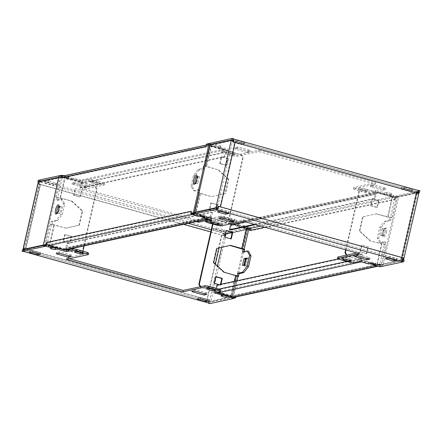 <?xml version="1.0" encoding="UTF-8"?>
<svg xmlns="http://www.w3.org/2000/svg" width="442" height="442" viewBox="0 0 442 442"><rect width="100%" height="100%" fill="white"/><g stroke="black" fill="none" stroke-linecap="round" stroke-linejoin="round"><path stroke-width="0.33" stroke-dasharray="2.21 1.66" d="M59.024 206.187A3.685 1.122 105.6 0 1 59.432 206.48A3.685 1.122 105.6 0 1 59.372 209.48A3.685 1.122 105.6 0 1 57.554 213.204A3.685 1.122 105.6 0 1 57.051 213.243M197.099 176.347A3.685 1.122 105.6 0 1 197.508 176.64A3.685 1.122 105.6 0 1 197.447 179.645A3.685 1.122 105.6 0 1 195.629 183.369A3.685 1.122 105.6 0 1 195.126 183.408M46.598 244.034L47.184 244.199L47.509 242.78L48.537 244.575L64.72 248.934L65.764 247.868L66.814 243.255L211.486 211.989L210.436 216.608A1.475 1.387 -102.2 0 1 208.762 217.652L193.209 213.315L192.182 211.514L191.856 212.939L191.27 212.773L191.165 211.232M192.066 213.906L190.9 212.668M206.176 145.175L206.596 145.291A2.58 2.425 -102.2 0 1 208.784 144.766L224.332 149.109C225.735 149.656 226.337 150.705 226.133 152.252L225.088 156.871L80.416 188.132L79.4 187.85L80.45 183.231A1.475 1.387 77.8 0 0 79.416 181.435L63.869 177.098A1.475 1.387 77.8 0 0 62.195 178.143L62.515 176.717L61.924 176.557M205.85 146.595A2.58 2.425 -102.2 0 1 206.596 145.291L207.188 145.457L206.867 146.877A1.475 1.387 -102.2 0 1 208.541 145.832L224.094 150.175A1.475 1.387 -102.2 0 1 225.122 151.971L224.072 156.59L79.4 187.85M47.001 244.763L47.123 244.211L46.609 244.067M62.698 175.667L60.068 176.236L59.057 175.949M60.068 176.236L44.255 245.846M62.515 176.717L61.438 176.452M62.455 176.734L62.593 176.126M224.072 156.59L225.088 156.871M80.416 188.132L81.461 183.518A2.58 2.425 77.8 0 0 79.659 180.369L64.112 176.032A2.58 2.425 77.8 0 0 63.002 175.999M210.116 143.81L207.491 144.379L207.248 145.446L206.237 145.158M207.491 144.379L206.475 144.098M191.856 212.939L190.905 212.641M191.916 212.922L191.679 213.989M66.814 243.255L67.825 243.536L212.497 212.276L211.486 211.989M64.957 250.012L66.775 248.155L67.825 243.536M212.497 212.276L211.447 216.889A2.58 2.425 -102.2 0 1 208.519 218.718L202.828 217.132M199.066 216.083L192.778 214.315M244.365 264.935A3.685 1.122 -74.4 0 0 244.492 265.355A3.685 1.122 -74.4 0 0 247.001 261.824A3.685 1.122 -74.4 0 0 246.371 258.631A3.685 1.122 -74.4 0 0 246.161 258.797M244.862 261.239A3.685 1.122 -74.4 0 0 244.365 263.443M244.934 264.322A4.79 1.459 -74.4 0 0 245.122 266.62A4.79 1.459 -74.4 0 0 248.376 262.029A4.79 1.459 -74.4 0 0 247.564 257.874A4.79 1.459 -74.4 0 0 245.675 261.067M385.07 231.989A3.685 1.122 -74.4 0 0 384.446 228.796A3.685 1.122 -74.4 0 0 382.772 231.951A3.685 1.122 -74.4 0 0 382.568 235.52A3.685 1.122 -74.4 0 0 385.07 231.989M386.452 232.194A4.79 1.459 -74.4 0 0 385.634 228.039A4.79 1.459 -74.4 0 0 383.463 232.144A4.79 1.459 -74.4 0 0 383.197 236.785A4.79 1.459 -74.4 0 0 386.452 232.194M255.399 224.63L375.186 198.745L376.236 194.132A1.475 1.387 -102.2 0 1 377.91 193.088L393.463 197.425L394.491 199.22L394.817 197.801L395.402 197.966L395.507 199.502L396.131 197.005L398.761 196.436L382.943 266.045L380.319 266.614L380.556 265.548L380.076 265.443A2.58 2.425 -102.2 0 1 377.888 265.968L373.551 264.758M254.388 224.348L374.175 198.464L375.225 193.845A2.58 2.425 -102.2 0 1 378.153 192.021L393.706 196.358L395.828 198.082M380.496 265.565L380.822 264.145A2.58 2.425 -102.2 0 1 380.076 265.443L379.485 265.283L379.805 263.857A1.475 1.387 -102.2 0 1 378.131 264.902L362.578 260.565A1.475 1.387 -102.2 0 1 361.55 258.769L362.6 254.15L217.928 285.41L216.878 290.029A1.475 1.387 77.8 0 0 217.906 291.825L233.459 296.168A1.475 1.387 77.8 0 0 235.133 295.123L234.812 296.543L235.404 296.709A2.58 2.425 77.8 0 0 236.15 295.405L235.735 296.963M234.326 297.267A2.58 2.425 77.8 0 0 235.404 296.709L235.824 296.825M233.271 297.886L231.879 298.19L247.697 228.58L250.321 228.011L250.084 229.078L251.155 229.348L249.034 227.619L233.481 223.282L231.448 223.68L238.967 225.785L239.288 224.365L237.404 224.768A2.58 0.387 -167.2 0 0 237.26 224.862A2.58 0.387 -167.2 0 0 239.293 225.718A2.58 0.387 -167.2 0 0 242.139 226.089L244.023 225.685L247.741 226.724L249.249 227.569L225.862 232.619L224.508 232.243L225.144 232.105L224.381 232.818L224.508 232.243M250.321 228.011L251.338 228.293L251.095 229.359M247.697 228.58L248.713 228.862L251.338 228.293M231.879 298.19L232.895 298.472L248.713 228.862M234.812 296.543L235.763 296.842M234.752 296.554L234.603 297.206M216.912 285.129L217.928 285.41M362.6 254.15L361.584 253.868L338.351 258.89M369.788 263.708L362.341 261.631C360.937 261.078 360.335 260.034 360.539 258.482L361.584 253.868M216.188 288.339L215.867 289.748A2.58 2.425 77.8 0 0 216.591 292.261M394.817 197.801L395.12 196.723L397.745 196.154L381.932 265.764L379.302 266.333L379.545 265.266L380.556 265.548M379.302 266.333L380.319 266.614M381.932 265.764L382.943 266.045M397.745 196.154L398.761 196.436M395.12 196.723L396.131 197.005M394.877 197.789L395.888 198.071M243.487 227.205L232.602 224.326L231.564 225.392L230.514 230.011M374.175 198.464L375.186 198.745M251.155 229.348L250.835 230.768L250.73 229.227L250.084 229.078M195.32 179.043L195.828 176.789L196.336 176.927M197.104 177.143L199.502 176.662L198.154 176.286L196.618 183.032L195.171 183.347M199.502 176.662L197.972 183.408L195.651 183.911L194.298 183.535L194.811 181.281M195.651 183.911L196.325 180.933M197.066 177.678L197.182 177.165M195.077 183.369L194.298 183.535M197.972 183.408L196.618 183.032M195.828 176.789L196.607 176.618M197.104 176.513L198.154 176.286M197.436 192.474L197.983 192.629A3.387 0.508 -167.2 0 0 200.055 193.452L211.552 196.657L225.077 193.635L228.31 179.424L217.685 169.667L206.187 166.457A3.387 0.508 12.8 0 1 204.11 165.639A3.387 0.508 12.8 0 1 204.011 165.463A3.387 0.508 12.8 0 1 204.204 165.347L203.569 165.485L202.922 168.33L198.254 169.341L193.436 175.413L190.999 186.137L193.414 190.651L198.082 189.64L197.436 192.474L198.071 192.342A3.387 0.508 -167.2 0 0 197.878 192.458A3.387 0.508 -167.2 0 0 197.983 192.629L199.425 192.718A1.917 0.287 -167.2 0 0 199.314 192.784A1.917 0.287 -167.2 0 0 200.546 193.347L211.552 196.657M209.701 209.685L216.127 211.475L217.657 204.729L211.237 202.939L209.701 209.685L209.215 209.79L216.127 211.475M211.237 202.939L210.746 203.044L209.215 209.79M217.657 204.729L210.746 203.044M215.641 211.58L217.171 204.834M226.127 165.413L226.619 165.308L228.149 158.556L221.724 156.766L220.193 163.512L219.707 163.617L226.127 165.413L227.663 158.661L221.238 156.871L219.707 163.617M220.193 163.512L226.619 165.308M221.724 156.766L221.238 156.871M228.149 158.556L227.663 158.661M212.038 196.552L225.569 193.53L228.796 179.319L228.31 179.424M225.569 193.53L225.077 193.635M233.326 142.191L234.641 142.484L233.326 142.191L233.663 140.7L233.138 140.374M232.249 153.462A4.42 0.669 -167.2 0 0 226.47 152.799A4.42 0.669 -167.2 0 0 230.636 154.429A4.42 0.669 -167.2 0 0 235.094 154.761A4.42 0.669 -167.2 0 0 232.249 153.462M232.569 152.042A4.42 0.669 -167.2 0 0 226.796 151.379A4.42 0.669 -167.2 0 0 230.956 153.009A4.42 0.669 -167.2 0 0 235.415 153.335A4.42 0.669 -167.2 0 0 232.569 152.042M241.735 143.164L241.415 144.584L244.349 143.954L244.669 142.534L236.553 140.269L233.625 140.904L241.735 143.164L244.669 142.534M244.349 143.954L236.232 141.689L233.299 142.324L233.625 140.904M233.299 142.324L241.415 144.584M236.232 141.689L236.553 140.269M235.116 147.611L234.79 149.031L246.962 152.424L247.282 151.004L250.216 150.368L238.045 146.976L235.116 147.611L247.282 151.004M246.962 152.424L249.896 151.794L237.724 148.396L238.045 146.976M237.724 148.396L234.79 149.031M249.896 151.794L250.216 150.368M364.296 190.303A4.42 0.669 -167.2 0 0 358.517 189.64A4.42 0.669 -167.2 0 0 362.683 191.264A4.42 0.669 -167.2 0 0 367.142 191.596A4.42 0.669 -167.2 0 0 364.296 190.303M364.617 188.878A4.42 0.669 -167.2 0 0 358.843 188.215A4.42 0.669 -167.2 0 0 363.004 189.845A4.42 0.669 -167.2 0 0 367.462 190.176A4.42 0.669 -167.2 0 0 364.617 188.878M370.678 185.43L370.357 186.85L382.523 190.242L382.849 188.822L385.778 188.193L373.612 184.795L370.678 185.43L382.849 188.822M382.523 190.242L385.457 189.612L373.286 186.215L373.612 184.795M373.286 186.215L370.357 186.85M385.457 189.612L385.778 188.193M409.756 190.038L409.43 191.458L412.364 190.828L412.684 189.403L404.574 187.143L401.64 187.773L409.756 190.038L412.684 189.403M412.364 190.828L404.248 188.563L401.319 189.198L401.64 187.773M401.319 189.198L409.43 191.458M404.248 188.563L404.574 187.143M233.625 138.727L232.989 138.86L233.569 138.981M418.071 190.452L232.989 138.86L233.498 139.296M208.563 144.821L208.889 143.401L210.398 144.247L210.077 145.667L208.563 144.821L209.956 144.523M418.883 192.264L396.192 197.165L389.247 195.651L391.131 195.248A2.58 0.387 -167.2 0 0 391.281 195.16A2.58 0.387 -167.2 0 0 389.242 194.303A2.58 0.387 -167.2 0 0 386.396 193.928L384.518 194.331L375.319 191.767L368.893 193.154L365.672 192.679L354.854 189.662L353.346 188.817L375.33 184.065L258.835 151.567L236.846 156.319L233.625 155.844L222.807 152.827L221.298 151.982L227.724 150.589L218.53 148.026L220.409 147.617A2.58 0.387 -167.2 0 0 220.558 147.529A2.58 0.387 -167.2 0 0 218.519 146.672A2.58 0.387 -167.2 0 0 215.679 146.296L213.795 146.705L214.116 145.285L210.398 144.247M213.795 146.705L210.077 145.667M218.53 148.026L218.851 146.606L220.735 146.197A2.58 0.387 -167.2 0 0 220.878 146.109A2.58 0.387 -167.2 0 0 218.845 145.252A2.58 0.387 -167.2 0 0 216 144.877L214.116 145.285M227.724 150.589L228.044 149.169L218.851 146.606M221.298 151.982L221.619 150.556L228.044 149.169M222.807 152.827L223.133 151.402L221.619 150.556M233.625 155.844L233.951 154.424L223.133 151.402M236.846 156.319L237.172 154.899L233.951 154.424M258.835 151.567L259.156 150.147L237.172 154.899M375.33 184.065L375.656 182.645L259.156 150.147M353.346 188.817L353.666 187.397L375.656 182.645M354.854 189.662L355.175 188.242L353.666 187.397M365.672 192.679L365.993 191.259L355.175 188.242M368.893 193.154L369.219 191.734L365.993 191.259M375.319 191.767L375.645 190.347L369.219 191.734M384.518 194.331L384.838 192.911L375.645 190.347M389.247 195.651L389.573 194.231L391.452 193.828A2.58 0.387 -167.2 0 0 391.601 193.734A2.58 0.387 -167.2 0 0 389.562 192.878A2.58 0.387 -167.2 0 0 386.722 192.508L384.838 192.911M392.966 196.69L393.292 195.27L389.573 194.231M396.192 197.165L396.513 195.745L393.292 195.27M419.9 190.69L396.513 195.745M418.292 193.474L417.806 193.579L417.591 191.872L418.519 191.817M418.226 191.734L418.419 190.889M232.763 140.285L417.684 191.872L232.669 140.285L232.884 141.993L233.177 141.932M381.921 235.879L380.568 235.503L382.894 235L384.242 235.376L385.778 228.63L383.457 229.133L381.921 235.879L384.242 235.376M382.894 235L384.424 228.249L382.103 228.752L383.457 229.133M382.103 228.752L380.568 235.503M384.424 228.249L385.778 228.63M372.015 198.939L372.501 198.834L370.971 205.585L377.391 207.375L378.927 200.629L372.015 198.939L370.479 205.69L376.904 207.48L378.435 200.734M378.927 200.629L372.501 198.834M377.391 207.375L376.904 207.48M370.971 205.585L370.479 205.69M368.435 246.796L362.009 245.006L360.479 251.752L366.904 253.548L368.435 246.796L362.009 245.006M366.904 253.548L366.412 253.653L367.948 246.901M360.479 251.752L366.412 253.653M361.523 245.111L359.992 251.857M346.08 249.929L359.661 190.154L362.595 188.331L392.192 196.828L396.424 197.452L418.861 192.607L403.529 260.084L381.098 264.929L376.866 264.299L346.777 255.912L346.351 255.172M346.777 255.912L376.86 264.31L381.463 244.067L385.695 244.686L385.059 244.824L385.706 241.984L381.037 242.995L378.623 238.481L381.059 227.757L385.877 221.685L390.546 220.674L391.192 217.834L391.827 217.696L387.595 217.066L376.098 213.867L362.573 216.889L359.34 231.094L369.965 240.857L385.695 244.686L381.098 264.929L377.352 264.2L381.949 243.956L369.965 240.857M347.263 255.808L346.837 255.067M359.661 190.154L362.103 188.436M345.644 249.807L359.175 190.259M362.595 188.331L392.684 196.723L395.076 197.077L417.618 192.165L402.286 259.642L379.744 264.554L384.341 244.31L383.706 244.448L385.059 244.824M391.192 217.834L389.838 217.458L390.474 217.32L395.076 197.077L396.43 197.452L391.827 217.696L376.098 213.867M376.59 213.762L362.573 216.889M363.059 216.784L359.832 230.989L359.34 231.094M359.832 230.989L370.457 240.752M402.966 259.99L402.098 260.062L403.154 258.078L401.397 257.587L401.054 259.078L402.176 259.708L417.508 192.226L416.386 191.601L416.878 191.496M383.706 244.448L384.352 241.608L379.684 242.614L377.269 238.105L379.706 227.381L384.529 221.304L389.192 220.298L390.546 220.674M389.192 220.298L389.838 217.458M384.529 221.304L385.877 221.685M379.706 227.381L381.059 227.757M377.269 238.105L378.623 238.481M379.684 242.614L381.037 242.995M384.352 241.608L385.706 241.984M401.054 259.078L401.546 258.973M216.757 221.652A4.42 0.669 12.8 0 1 219.602 222.95A4.42 0.669 12.8 0 1 215.143 222.619A4.42 0.669 12.8 0 1 210.978 220.989A4.42 0.669 12.8 0 1 216.757 221.652M228.531 213.563L228.857 212.143L225.906 212.834M225.923 212.773L217.807 210.514L220.74 209.878L220.42 211.298M220.74 209.878L228.857 212.143M217.807 210.514L217.486 211.933M231.459 220.668L219.298 217.221L218.978 218.641M219.298 217.221L222.232 216.586L234.404 219.983L234.078 221.403M234.404 219.983L231.47 220.613M222.232 216.586L221.912 218.005M348.804 258.493A4.42 0.669 12.8 0 1 351.65 259.786A4.42 0.669 12.8 0 1 347.191 259.46A4.42 0.669 12.8 0 1 343.025 257.83A4.42 0.669 12.8 0 1 348.804 258.493M367.02 258.487L354.86 255.04L354.539 256.459M354.86 255.04L357.793 254.404L369.965 257.802L369.645 259.222M369.965 257.802L367.031 258.432M357.793 254.404L357.473 255.824M396.551 260.437L396.872 259.018L393.927 259.703M393.938 259.647L385.827 257.388L388.756 256.752L388.435 258.172M388.756 256.752L396.872 259.018M385.827 257.388L385.501 258.808M337.848 257.006L339.362 257.852L350.18 260.868L353.401 261.344L359.827 259.957L369.026 262.52L370.904 262.117A2.58 0.387 12.8 0 1 373.75 262.493A2.58 0.387 12.8 0 1 375.788 263.349A2.58 0.387 12.8 0 1 375.639 263.438L373.755 263.841L380.7 265.355L404.087 260.299M380.7 265.355L380.374 266.775M377.474 264.88L377.153 266.299M369.026 262.52L368.7 263.946M359.827 259.957L359.506 261.377M353.401 261.344L353.081 262.769M350.18 260.868L349.86 262.294M339.362 257.852L339.042 259.272M205.806 220.171L207.315 221.017L218.133 224.033L221.354 224.508L243.343 219.757L359.838 252.255L359.517 253.675M359.838 252.255L356.788 252.918M243.343 219.757L243.023 221.177M221.354 224.508L221.033 225.928M218.133 224.033L217.812 225.453M207.315 221.017L206.994 222.436M194.463 212.713L193.071 213.011L194.585 213.856L198.303 214.895L200.187 214.486A2.58 0.387 12.8 0 1 203.027 214.862A2.58 0.387 12.8 0 1 205.066 215.718A2.58 0.387 12.8 0 1 204.917 215.806L203.038 216.215L212.232 218.779L211.906 220.199M212.232 218.779L209.182 219.442M198.303 214.895L197.983 216.315M194.585 213.856L194.259 215.276M193.071 213.011L192.911 213.724M217.619 209.182L216.856 209.895M402.54 260.774L402.734 259.924M403.154 258.078L403.64 257.973M217.481 208.243L217.177 208.475L217.812 208.337M218.232 206.491L219.989 206.978L218.232 206.491L217.746 207.845M218.525 206.425L220.481 206.873M416.386 191.601L416.049 193.093L417.806 193.579M416.049 193.093L234.641 142.484L219.989 206.978L401.397 257.587L416.049 193.093L416.535 192.988M401.397 257.587L401.883 257.482M233.663 140.7L232.586 140.639L217.26 208.116L218.331 208.182L217.807 207.85M218.331 208.182L218.668 206.69M209.878 144.877L208.607 145.225L210.79 146.214L240.879 154.606L242.68 157.755L228.475 220.26L225.547 222.088L195.458 213.696L193.276 212.707L194.546 212.359M232.586 140.639L210.044 145.551L240.879 154.606M225.547 222.088L194.712 213.033L217.127 208.143M241.365 154.501L243.166 157.65L228.967 220.155L226.033 221.983M228.967 220.155L228.475 220.26M243.166 157.65L242.68 157.755M217.685 169.667L206.679 166.352A1.917 0.287 12.8 0 1 205.447 165.789A1.917 0.287 12.8 0 1 205.558 165.722L203.569 165.485M228.796 179.319L218.171 169.557M204.922 165.861L204.276 168.706L199.607 169.717L194.789 175.789L192.353 186.518L194.767 191.027L199.43 190.016L198.082 189.64M199.43 190.016L198.79 192.856M194.767 191.027L193.414 190.651M192.353 186.518L190.999 186.137M194.789 175.789L193.436 175.413M199.607 169.717L198.254 169.341M204.276 168.706L202.922 168.33M58.99 207.513L59.106 207L61.432 206.497L60.079 206.121L58.543 212.867L59.897 213.248L57.576 213.746L56.222 213.37L56.736 211.116M61.432 206.497L59.897 213.248M58.267 206.768L57.758 206.624L58.532 206.453M59.035 206.348L60.079 206.121M57.245 208.878L57.758 206.624M57.576 213.746L58.25 210.768M58.543 212.867L57.095 213.182M57.001 213.204L56.222 213.37M56.941 197.182L57.482 197.331A3.387 0.508 12.8 0 1 60.537 197.939L72.029 201.149L82.654 210.911L79.427 225.116L65.897 228.138L54.405 224.934A3.387 0.508 -167.2 0 0 51.349 224.321A3.387 0.508 -167.2 0 0 50.173 224.309L50.808 224.171L51.454 221.326L56.123 220.315L60.941 214.243L63.377 203.519L60.963 199.005L56.294 200.016L56.941 197.182L56.305 197.314A3.387 0.508 12.8 0 1 57.482 197.331L58.289 197.557L57.653 197.696A1.917 0.287 12.8 0 1 60.051 198.049L72.029 201.149M75.096 188.458L81.521 190.253L79.985 196.999L73.565 195.209L75.096 188.458L81.521 190.253M73.565 195.209L74.052 195.104L75.588 188.353M79.985 196.999L74.052 195.104M82.008 190.148L80.477 196.894M71.521 236.315L71.029 236.42L69.499 243.172L63.073 241.376L64.609 234.63L71.521 236.315L69.985 243.067L63.565 241.271L65.096 234.525M64.609 234.63L71.029 236.42M63.073 241.376L63.565 241.271M69.499 243.172L69.985 243.067M71.543 201.254L82.168 211.016L78.941 225.221L79.427 225.116M82.168 211.016L82.654 210.911M24.951 248.553L25.951 248.907L24.951 248.553L24.614 250.045L23.354 249.874L23.139 249.393M77.704 251.697A4.42 0.669 12.8 0 1 74.858 250.404A4.42 0.669 12.8 0 1 79.317 250.736A4.42 0.669 12.8 0 1 83.483 252.36A4.42 0.669 12.8 0 1 77.704 251.697M40.36 254.227L40.681 252.802L37.736 253.493M37.752 253.437L29.636 251.172L32.57 250.542L32.244 251.962M32.57 250.542L40.681 252.802M29.636 251.172L29.316 252.597M59.151 253.178L59.477 251.758L71.648 255.15L71.322 256.57M71.648 255.15L68.714 255.785L56.543 252.388L56.222 253.807M56.543 252.388L59.477 251.758M209.751 288.538A4.42 0.669 12.8 0 1 206.906 287.239A4.42 0.669 12.8 0 1 211.364 287.571A4.42 0.669 12.8 0 1 215.53 289.201A4.42 0.669 12.8 0 1 209.751 288.538M194.718 290.996L195.038 289.576L207.21 292.969L206.884 294.389M207.21 292.969L204.276 293.604L192.104 290.206L191.784 291.632M192.104 290.206L195.038 289.576M208.375 301.096L208.701 299.676L205.757 300.367M205.768 300.311L197.651 298.046L200.585 297.416L200.265 298.836M200.585 297.416L208.701 299.676M197.651 298.046L197.331 299.466M24.089 251.548L23.581 251.111A3.387 1.033 105.6 0 1 23.708 248.526L25.465 249.012L23.708 248.526M23.454 251.686L23.774 250.266L24.409 250.128L24.072 249.531M200.209 286.748L200.635 287.493L231.956 296.449L209.414 301.361L206.53 301.113L206.867 299.621L209.116 300.007L209.331 301.715L208.696 301.853L208.431 303.019M208.624 300.112A3.387 1.033 -74.4 0 0 208.502 302.704L209.011 303.14M46.946 245.001L45.808 244.835L45.648 245.542M52.46 247.619A2.58 0.387 12.8 0 1 50.719 246.84A2.58 0.387 12.8 0 1 50.869 246.752L52.753 246.349L49.034 245.31L48.918 245.813M49.034 245.31L47.255 245.05M52.753 246.349L52.637 246.851M65.488 249.901L57.482 247.669L57.372 248.172M57.482 247.669L56.399 247.901M69.4 258.697L66.67 257.935L88.66 253.183M66.67 257.935L66.344 259.355M223.182 295.25A2.58 0.387 12.8 0 1 221.442 294.471A2.58 0.387 12.8 0 1 221.591 294.383L223.47 293.974L214.276 291.411L213.956 292.831M214.276 291.411L220.702 290.018M223.47 293.974L223.359 294.483M208.696 301.853L210.049 302.234L233.437 297.179L231.923 296.333L228.205 295.295L228.089 295.803M228.205 295.295L227.122 295.532M231.923 296.333L231.807 296.836M210.049 302.234L209.723 303.654M24.316 250.128L209.237 301.715L24.409 250.128M244.818 264.835L246.172 265.211L247.702 258.465L246.349 258.089M242.498 265.338L243.846 265.714L246.172 265.211M244.006 265.012L243.846 265.714M247.702 258.465L246.188 258.791M214.342 283.333L213.851 283.438L215.387 276.686L215.823 276.808M220.47 284.361L220.276 285.228L220.762 285.123L219.099 284.659M220.276 285.228L213.851 283.438M220.961 284.256L220.762 285.123M215.387 276.686L215.873 276.582M230.818 238.829L224.343 237.266L225.873 230.52L226.31 230.641M230.763 239.056L231.254 238.951M224.829 237.161L224.343 237.266M225.873 230.52L226.365 230.415M248.542 229.072L225.542 234.039L224.188 233.663L224.823 233.525L223.768 235.509L222.011 235.022L222.348 233.531L226.094 234.26L248.724 229.299M244.155 249.404L243.929 249.658L244.564 249.52M232.177 232.277L247.177 229.033L242.575 249.277L243.929 249.658L248.531 229.409L216.453 219.906L213.525 221.729L212.983 224.105M243.001 227.31L231.111 223.995M230.619 223.856L216.453 219.906M215.967 220.011L213.525 221.729M213.033 221.84L212.547 223.983M200.635 287.493L231.21 295.781C233.033 296.322 233.696 296.687 233.199 296.886L210.762 301.737L206.53 301.113M200.701 286.643L201.127 287.388M237.989 276.532L224.315 272.327M223.829 272.432L213.204 262.675L213.696 262.565M213.204 262.675L216.431 248.465L216.923 248.36M230.448 245.338L229.967 245.443M216.431 248.465L229.962 245.443M237.028 280.786L233.393 296.775L237.796 276.648L238.431 276.51M244.078 251.653L243.918 252.36L248.586 251.349M237.879 276.355L236.553 276.211M242.57 251.984L243.918 252.36M242.575 249.277L244.012 249.365M222.348 233.531L225.619 233.691M223.768 235.509L221.519 235.127L221.862 233.636M93.196 183.507A4.42 0.669 -167.2 0 0 98.975 184.17A4.42 0.669 -167.2 0 0 94.809 182.54A4.42 0.669 -167.2 0 0 90.35 182.215A4.42 0.669 -167.2 0 0 93.196 183.507M93.522 182.087A4.42 0.669 -167.2 0 0 99.295 182.75A4.42 0.669 -167.2 0 0 95.135 181.121A4.42 0.669 -167.2 0 0 90.676 180.795A4.42 0.669 -167.2 0 0 93.522 182.087M53.565 183.828L53.244 185.248L56.173 184.612L56.499 183.192L48.382 180.927L45.449 181.563L53.565 183.828L56.499 183.192M56.173 184.612L48.062 182.353L45.128 182.982L45.449 181.563M45.128 182.982L53.244 185.248M48.062 182.353L48.382 180.927M87.461 185.541L87.14 186.96L74.969 183.568L75.289 182.143L72.361 182.778L84.527 186.176L87.461 185.541L75.289 182.143M74.969 183.568L72.035 184.198L84.207 187.596L84.527 186.176M84.207 187.596L87.14 186.96M72.035 184.198L72.361 182.778M225.243 220.348A4.42 0.669 -167.2 0 0 231.022 221.011A4.42 0.669 -167.2 0 0 226.857 219.381A4.42 0.669 -167.2 0 0 222.398 219.05A4.42 0.669 -167.2 0 0 225.243 220.348M225.569 218.928A4.42 0.669 -167.2 0 0 231.343 219.591A4.42 0.669 -167.2 0 0 227.182 217.961A4.42 0.669 -167.2 0 0 222.724 217.63A4.42 0.669 -167.2 0 0 225.569 218.928M223.022 223.359L222.702 224.779L210.53 221.387L210.856 219.967L207.922 220.597L220.094 223.995L223.022 223.359L210.856 219.967M210.53 221.387L207.596 222.017L219.768 225.414L220.094 223.995M219.768 225.414L222.702 224.779M207.596 222.017L207.922 220.597M221.58 230.702L221.26 232.122L224.193 231.486L224.514 230.067L216.403 227.801L213.469 228.437L221.58 230.702L224.514 230.067M224.193 231.486L216.077 229.227L213.143 229.857L213.469 228.437M213.143 229.857L221.26 232.122M216.077 229.227L216.403 227.801M248.929 228.989L249.249 227.569M225.542 234.039L225.862 232.619M238.967 225.785L237.083 226.193A2.58 0.387 -167.2 0 0 236.934 226.282A2.58 0.387 -167.2 0 0 238.973 227.138A2.58 0.387 -167.2 0 0 241.818 227.514L243.697 227.105L247.415 228.144L247.741 226.724M247.415 228.144L247.99 228.464M243.697 227.105L244.023 225.685M205.679 220.729L220.646 217.492L223.867 217.967L234.685 220.983L236.194 221.829L229.768 223.221L230.094 221.801L239.288 224.365M229.768 223.221L231.426 223.68M236.194 221.829L236.52 220.409L230.094 221.801M234.685 220.983L235.006 219.563L236.52 220.409M223.867 217.967L224.188 216.547L235.006 219.563M220.646 217.492L220.967 216.072L224.188 216.547M198.928 221.066L220.967 216.072M58.775 177.192L61.3 176.645L64.526 177.12L68.245 178.159L66.361 178.562A2.58 0.387 -167.2 0 0 66.212 178.651A2.58 0.387 -167.2 0 0 68.25 179.507A2.58 0.387 -167.2 0 0 71.096 179.883L72.974 179.48L82.173 182.043L88.599 180.656L91.82 181.132L102.638 184.148L104.152 184.994L82.162 189.745L82.483 188.325L198.983 220.823M82.162 189.745L196.392 221.613M104.152 184.994L104.472 183.574L82.483 188.325M102.638 184.148L102.964 182.728L104.472 183.574M91.82 181.132L92.146 179.706L102.964 182.728M88.599 180.656L88.919 179.231L92.146 179.706M82.173 182.043L82.494 180.623L88.919 179.231M72.974 179.48L73.3 178.054L82.494 180.623M68.245 178.159L68.565 176.734L66.687 177.143A2.58 0.387 -167.2 0 0 66.538 177.231A2.58 0.387 -167.2 0 0 68.576 178.087A2.58 0.387 -167.2 0 0 71.416 178.463L73.3 178.054M64.526 177.12L64.847 175.701L68.565 176.734M64.571 175.656L64.847 175.701M61.3 176.645L61.582 175.408M66.891 250.189L79.405 253.675L82.334 251.852L96.538 189.342L97.025 189.237L95.223 186.093L62.256 177.446L39.824 182.292L39.94 182.563L38.681 182.391L38.344 183.883L40.603 184.413L38.846 183.922L39.902 181.938L38.598 181.889M39.266 182.076L39.592 180.656L38.239 180.275M38.344 183.883A3.387 0.508 -167.2 0 0 38.553 183.982L40.117 184.518L38.36 184.027A3.387 1.033 105.6 0 1 39.46 181.226L40.228 180.518L39.592 180.656M223.282 235.619A3.387 1.033 -74.4 0 1 224.381 232.818L224.188 233.663M38.36 184.027L38.846 183.922M45.808 244.835L43.283 245.382M22.42 249.89L23.774 250.266M24.078 249.194L24.194 248.421L23.901 248.481A3.387 0.508 12.8 0 1 23.691 248.382L23.354 249.874M24.194 248.421L23.691 248.382M207.016 301.008L207.359 299.516L209.116 300.007M215.398 264.134L207.359 299.516L206.867 299.621L221.519 235.127L40.117 184.518L25.465 249.012L206.867 299.621M210.757 231.879L221.519 235.127M43.36 245.023L45.57 244.548L46.924 244.923L24.492 249.774L39.603 184.054M38.471 181.916L38.681 182.391M95.223 186.093L65.134 177.695L60.902 177.065L58.692 177.546M96.538 189.342L94.737 186.198M82.334 251.852L82.825 251.747L82.958 251.167M84.162 245.862L97.025 189.237M79.405 253.675L82.825 251.747M50.173 224.309L45.57 244.548L49.808 245.177L66.189 249.747M67.383 250.078L79.891 253.57M65.897 228.138L53.918 225.039A1.917 0.287 -167.2 0 0 51.521 224.685L52.156 224.547L50.808 224.171M78.941 225.221L65.41 228.243M47.123 244.907L65.698 249.852M51.526 224.685L46.962 244.918M52.156 224.547L52.808 221.702L57.471 220.696L62.294 214.619L64.731 203.895L62.316 199.386L57.648 200.392L56.294 200.016M57.648 200.392L58.289 197.557M62.316 199.386L60.963 199.005M64.731 203.895L63.377 203.519M62.294 214.619L60.941 214.243M57.471 220.696L56.123 220.315M52.808 221.702L51.454 221.326M206.867 146.877L62.195 178.143M63.869 177.098L208.541 145.832M224.094 150.175L79.416 181.435M80.45 183.231L225.122 151.971M81.461 183.518L226.133 152.252M224.332 149.109L79.659 180.369M208.784 144.766L64.112 176.032M210.436 216.608L65.764 247.868M64.09 248.912L208.762 217.652M211.447 216.889L66.775 248.155M207.431 218.95L208.519 218.718M193.209 213.315L48.537 244.575M47.509 242.78L192.182 211.514M379.805 263.857L235.133 295.123M233.459 296.168L378.131 264.902M362.578 260.565L217.906 291.825M216.878 290.029L361.55 258.769M215.867 289.748L218.895 289.09M346.826 261.449L360.539 258.482M362.341 261.631L361.252 261.863M377.888 265.968L376.805 266.206M236.15 295.405L380.822 264.145M376.236 194.126L231.564 225.392M233.238 224.348L377.91 193.088M375.225 193.845L245.52 221.873M233.481 223.282L378.153 192.021M249.034 227.619L393.706 196.358M393.463 197.425L260.708 226.111M264.786 227.249L394.491 199.22M395.507 199.502L250.835 230.768M215.679 146.296L216 144.877M220.409 147.617L220.735 146.197M386.396 193.928L386.722 192.508M391.131 195.248L391.452 193.828M392.192 196.823L392.684 196.718L388.082 216.967L387.595 217.066L392.192 196.828M375.639 263.438L375.368 264.625M370.904 262.117L370.584 263.537M204.917 215.806L204.646 216.994M200.187 214.486L199.861 215.911M402.098 260.062L217.177 208.475M204.204 165.347L208.801 145.109L210.154 145.484L205.558 165.728M198.071 192.342L193.469 212.591L194.823 212.967L199.425 192.718M200.055 193.452L195.458 213.696L195.944 213.591L200.546 193.347M206.679 166.352L211.276 146.109L210.79 146.214L206.187 166.457M207.359 299.516L25.951 248.907L40.603 184.413L183.745 224.343M222.011 235.022L219.088 247.874M50.869 246.752L50.548 248.172M221.591 294.383L221.265 295.803M241.454 248.647L246.056 228.403L246.542 228.31M234.498 281.333L231.21 295.781L230.724 295.891L235.321 275.642L235.813 275.543M226.094 234.26L210.762 301.737M233.199 296.891L231.846 296.516L236.442 276.272M209.414 301.361L217.442 266.012M221.696 247.293L224.74 233.884M241.818 227.514L242.139 226.089M237.083 226.193L237.404 224.768M71.096 179.883L71.416 178.463M66.361 178.562L66.687 177.143M40.228 180.518L225.144 232.105M224.823 233.525L211.243 229.735M188.347 223.348L39.902 181.938M56.305 197.314L60.902 177.065L62.256 177.446L57.653 197.696M60.537 197.939L65.14 177.695L64.648 177.806L60.051 198.049M53.918 225.039L49.316 245.282L49.808 245.177L54.405 224.934M59.432 206.48L58.803 205.215M57.554 213.204L56.361 213.961M197.508 176.64L196.878 175.38M195.629 183.369L194.436 184.126M63.234 177.076L207.906 145.816M206.265 145.037L207.674 144.733M64.72 248.934L209.392 217.674M207.983 219.105L209.63 218.751M244.492 265.355L245.122 266.62M246.371 258.631L247.564 257.874M382.568 235.52L383.197 236.785M384.446 228.796L385.634 228.039M234.094 296.184L378.766 264.924M377.429 266.344L378.998 266.001M232.602 224.326L377.275 193.066M232.37 223.249L377.043 191.988M235.094 154.761L235.415 153.335M226.47 152.799L226.796 151.379M367.142 191.596L367.462 190.176M358.517 189.64L358.843 188.215M220.558 147.529L220.878 146.109M391.281 195.16L391.601 193.734M210.978 220.989L210.657 222.409M219.602 222.95L219.276 224.37M343.025 257.83L342.705 259.25M351.65 259.786L351.324 261.205M375.788 263.349L375.462 264.769M205.066 215.718L204.745 217.138M194.712 213.033L199.314 192.784M204.011 165.463L208.607 145.225M193.276 212.707L197.878 192.458M205.447 165.789L210.044 145.551M74.858 250.404L74.538 251.824M83.483 252.36L83.157 253.78M206.906 287.239L206.585 288.665M215.53 289.201L215.204 290.621M50.719 246.84L50.399 248.26M221.442 294.471L221.122 295.891M242.686 249.216L247.288 228.967M231.956 296.449L236.553 276.206M98.975 184.17L99.295 182.75M90.35 182.215L90.676 180.795M231.022 221.011L231.343 219.591M222.398 219.05L222.724 217.63M236.934 226.282L237.26 224.862M66.212 178.651L66.538 177.231M39.714 182.358L24.382 249.84"/><path stroke-width="0.66" d="M57.051 213.243A3.685 1.122 105.6 0 1 57.073 209.447A3.685 1.122 105.6 0 1 59.024 206.187M58.725 209.121A4.79 1.459 105.6 0 1 56.361 213.961A4.79 1.459 105.6 0 1 55.731 209.072A4.79 1.459 105.6 0 1 58.803 205.215A4.79 1.459 105.6 0 1 58.725 209.121M195.126 183.408A3.685 1.122 105.6 0 1 195.143 179.607A3.685 1.122 105.6 0 1 197.099 176.347M196.8 179.281A4.79 1.459 105.6 0 1 194.436 184.126A4.79 1.459 105.6 0 1 193.806 179.237A4.79 1.459 105.6 0 1 196.878 175.38A4.79 1.459 105.6 0 1 196.8 179.281M46.172 243.918L46.493 242.498L191.165 211.232L190.662 213.707L193.287 213.138L209.105 143.528L206.475 144.098L205.85 146.595L61.178 177.855L61.681 175.386L59.057 175.949L43.239 245.564L45.869 244.995L46.172 243.918L48.294 245.642L64.957 250.012L207.983 219.105M206.265 145.037L63.002 175.999A2.58 2.425 77.8 0 0 61.178 177.855M61.924 176.557L61.504 176.435M46.609 244.067L46.112 243.929M43.239 245.564L44.255 245.846L46.88 245.277L45.869 244.995M46.88 245.277L47.001 244.763M62.593 176.126L62.698 175.667L61.681 175.386M190.662 213.707L191.679 213.989L194.303 213.42L210.116 143.81L209.105 143.528M194.303 213.42L193.287 213.138M202.828 217.132L199.066 216.083M192.778 214.315L192.066 213.906M46.493 242.498L46.598 244.034M246.161 258.797A3.685 1.122 -74.4 0 0 244.862 261.239M244.365 263.443A3.685 1.122 -74.4 0 0 244.365 264.935M245.675 261.067A4.79 1.459 -74.4 0 0 244.934 264.322M234.603 297.206L234.509 297.621L235.525 297.902L233.155 298.416M234.509 297.621L233.271 297.886M235.735 296.963L235.525 297.902M338.351 258.89L216.912 285.129L216.188 288.339M216.591 292.261A2.58 2.425 77.8 0 0 217.668 292.891L233.216 297.234A2.58 2.425 77.8 0 0 234.326 297.267L377.429 266.344M373.551 264.758L369.788 263.708M231.426 223.68L230.547 225.111L229.503 229.724L230.514 230.011L255.399 224.63M229.503 229.724L254.388 224.348M250.144 229.061L249.818 230.486L248.791 228.685L243.487 227.205M196.336 176.927L197.104 177.143M194.811 181.281L195.32 179.043M196.325 180.933L197.066 177.678M196.607 176.618L197.104 176.513M208.845 143.584L232.277 138.346L233.625 138.727L233.498 139.296A3.387 1.033 105.6 0 1 233.376 141.888L235.133 142.379L233.376 141.888M418.861 192.607C419.342 192.403 418.679 192.032 416.878 191.496L416.535 192.988L418.292 193.474A3.387 1.033 -74.4 0 0 418.419 190.889L418.546 190.314L419.9 190.69L419.58 192.11L418.883 192.264M418.419 190.889L417.911 190.452L418.546 190.314M418.519 191.817L419.58 192.11M346.837 255.067L345.462 252.664L344.97 252.769L345.644 249.807M346.351 255.172L344.97 252.769M345.462 252.664L346.08 249.929M373.722 263.99L373.435 265.266L380.374 266.775L403.761 261.725L401.772 261.482L402.54 260.774A3.387 1.033 -74.4 0 0 403.64 257.973L401.883 257.482L401.546 258.973C403.347 259.515 404.01 259.885 403.529 260.084L403.402 260.111M419.055 192.485L403.529 260.084M216.431 223.072A4.42 0.669 12.8 0 1 219.276 224.37A4.42 0.669 12.8 0 1 214.818 224.039A4.42 0.669 12.8 0 1 210.657 222.409A4.42 0.669 12.8 0 1 216.431 223.072M220.42 211.298L228.531 213.563L225.597 214.199L217.486 211.933L220.42 211.298M225.906 212.834L225.597 214.199M231.149 222.033L218.978 218.641L221.912 218.005L234.078 221.403L231.149 222.033L231.459 220.668M348.478 259.913A4.42 0.669 12.8 0 1 351.324 261.205A4.42 0.669 12.8 0 1 346.865 260.879A4.42 0.669 12.8 0 1 342.705 259.25A4.42 0.669 12.8 0 1 348.478 259.913M366.711 259.857L354.539 256.459L357.473 255.824L369.645 259.222L366.711 259.857L367.02 258.487M388.435 258.172L396.551 260.437L393.618 261.067L385.501 258.808L388.435 258.172M393.927 259.703L393.618 261.067M402.966 259.99L404.087 260.299L403.761 261.725M356.788 252.918L337.848 257.006L337.528 258.426L339.042 259.272L349.86 262.294L353.081 262.769L359.506 261.377L368.7 263.946L370.584 263.537A2.58 0.387 12.8 0 1 373.424 263.913A2.58 0.387 12.8 0 1 375.462 264.769A2.58 0.387 12.8 0 1 375.319 264.857L373.435 265.266M209.182 219.442L205.806 220.171L205.48 221.591L206.994 222.436L217.812 225.453L221.033 225.928L243.023 221.177L359.517 253.675L337.528 258.426M203.005 216.365L202.712 217.635L211.906 220.199L205.48 221.591M192.911 213.724L192.751 214.431L194.259 215.276L197.983 216.315L199.861 215.911A2.58 0.387 12.8 0 1 202.707 216.282A2.58 0.387 12.8 0 1 204.745 217.138A2.58 0.387 12.8 0 1 204.596 217.232L202.712 217.635M220.481 206.873L235.133 142.379L416.535 192.988L401.883 257.482L218.718 206.381A3.387 1.033 105.6 0 1 217.619 209.182L217.812 208.337L216.458 207.961L216.138 209.381L192.751 214.431M216.458 207.961L194.463 212.713M217.619 209.182L217.492 209.757L216.138 209.381M401.772 261.482L216.856 209.895L217.492 209.757M402.54 260.774L402.408 261.344M218.144 206.359L218.525 206.425A3.387 0.508 12.8 0 0 218.144 206.359L217.807 207.85L215.906 207.74L194.546 212.359M217.746 207.845L217.481 208.243M209.956 144.523L231.951 139.766L232.277 138.346M231.951 139.766L233.304 140.147L232.84 140.329M233.498 139.296L233.304 140.147M233.177 141.932A3.387 0.508 -167.2 0 0 232.801 141.865L233.138 140.374L231.238 140.263L209.878 144.877M217.127 208.143L217.591 208.099M58.532 206.453L59.035 206.348M59.029 206.978L58.267 206.768M56.736 211.116L57.245 208.878M58.25 210.768L58.99 207.513M77.383 253.122A4.42 0.669 12.8 0 1 74.538 251.824A4.42 0.669 12.8 0 1 78.996 252.155A4.42 0.669 12.8 0 1 83.157 253.78A4.42 0.669 12.8 0 1 77.383 253.122M32.244 251.962L40.36 254.227L37.426 254.857L29.316 252.597L32.244 251.962M37.752 253.437L37.426 254.857M56.222 253.807L59.151 253.178L71.322 256.57L68.388 257.205L56.222 253.807M68.714 255.785L68.388 257.205M209.431 289.958A4.42 0.669 12.8 0 1 206.585 288.665A4.42 0.669 12.8 0 1 211.044 288.991A4.42 0.669 12.8 0 1 215.204 290.621A4.42 0.669 12.8 0 1 209.431 289.958M191.784 291.632L194.718 290.996L206.884 294.389L203.955 295.024L191.784 291.632M204.276 293.604L203.955 295.024M200.265 298.836L208.375 301.096L205.447 301.731L197.331 299.466L200.265 298.836M205.768 300.311L205.447 301.731M45.648 245.542L45.487 246.255L22.1 251.31L23.929 251.548M208.431 303.019L209.723 303.654L233.111 298.599L231.602 297.753L227.884 296.715L226 297.123A2.58 0.387 12.8 0 1 223.16 296.748A2.58 0.387 12.8 0 1 221.122 295.891A2.58 0.387 12.8 0 1 221.265 295.803L223.149 295.394L213.956 292.831L220.381 291.444L218.873 290.598L208.049 287.576L204.828 287.101L182.844 291.853L66.344 259.355L88.334 254.603L86.825 253.758L76.007 250.741L72.786 250.266L66.355 251.653L57.162 249.089L55.278 249.492A2.58 0.387 12.8 0 1 52.438 249.122A2.58 0.387 12.8 0 1 50.399 248.26A2.58 0.387 12.8 0 1 50.548 248.172L52.427 247.769L45.487 246.255M208.502 302.704L209.011 303.14L208.375 303.273M24.001 251.57L209.011 303.14L24.089 251.548M49.034 245.31L48.708 246.73M47.255 245.05L46.946 245.001M52.753 246.349L52.427 247.769M56.399 247.901L55.604 248.072A2.58 0.387 12.8 0 1 52.46 247.619M57.482 247.669L57.162 249.089M88.334 254.603L88.66 253.183L87.146 252.338L76.328 249.321L73.107 248.846L66.681 250.233L66.355 251.653M66.681 250.233L65.488 249.901M73.107 248.846L72.786 250.266M76.328 249.321L76.007 250.741M87.146 252.338L86.825 253.758M220.381 291.444L220.702 290.018L219.193 289.173L208.375 286.156L205.154 285.681L183.165 290.433L182.844 291.853M183.165 290.433L69.4 258.697M205.154 285.681L204.828 287.101M208.375 286.156L208.049 287.576M219.193 289.173L218.873 290.598M223.47 293.974L223.149 295.394M227.122 295.532L226.326 295.704A2.58 0.387 12.8 0 1 223.182 295.25M228.205 295.295L227.884 296.715M231.923 296.333L231.602 297.753M233.437 297.179L233.111 298.599M244.028 258.592L242.498 265.338L244.818 264.835L246.349 258.089L244.028 258.592L245.382 258.968L244.006 265.012M246.188 258.791L245.382 258.968M219.099 284.659L214.342 283.333L215.873 276.582L222.298 278.377L220.961 284.256M215.823 276.808L221.807 278.482L220.47 284.361M221.807 278.482L222.298 278.377M231.254 238.951L224.829 237.161L226.365 230.415L232.785 232.205L231.254 238.951M226.31 230.641L232.299 232.31L230.818 238.829M232.299 232.31L232.785 232.205M244.155 249.404L248.724 229.299L246.542 228.31M237.796 276.653C238.277 276.449 237.614 276.079 235.813 275.543L224.315 272.327L213.696 262.565L216.923 248.36L230.448 245.338L241.945 248.542C243.746 249.089 244.409 249.459 243.929 249.658M229.967 245.443L242.686 249.222M241.454 248.653L241.945 248.548L246.542 228.304L243.001 227.31M231.111 223.995L230.619 223.856M212.547 223.983L198.834 284.344L199.325 284.239L200.701 286.643M212.983 224.105L199.325 284.239M198.834 284.344L200.209 286.748M244.012 249.365L244.564 249.52L244.078 251.653M243.21 249.139L242.57 251.984L247.233 250.973L248.586 251.349L251.001 255.863L248.564 266.587L243.746 272.659L239.078 273.67L238.431 276.51L237.796 276.648M238.431 276.51L237.879 276.355M247.233 250.973L249.647 255.482L247.211 266.211L242.393 272.283L237.724 273.294L239.078 273.67M237.724 273.294L237.116 275.968M242.393 272.283L243.746 272.659M247.211 266.211L248.564 266.587M249.647 255.482L251.001 255.863M225.619 233.691L232.177 232.277M247.99 228.464L248.929 228.989L248.542 229.072M196.392 221.613L198.657 222.243L198.928 221.066M198.657 222.243L205.679 220.729M61.582 175.408L64.571 175.656M38.598 181.889L37.913 181.695L38.239 180.275L61.626 175.225M37.913 181.695L58.775 177.192M43.283 245.382L22.42 249.89L22.1 251.31M24.072 249.531L24.078 249.194M58.692 177.546L38.471 181.916L38.681 182.391M38.471 181.916L23.139 249.393L23.354 249.874L23.139 249.393L43.36 245.023M82.958 251.167L84.162 245.862M66.189 249.747L67.383 250.078M65.698 249.852L66.891 250.189M63.847 249.979L207.431 218.95M48.294 245.642L192.966 214.381M218.895 289.09L346.826 261.449M361.252 261.863L217.668 292.891M376.805 266.206L233.216 297.234M245.52 221.873L230.547 225.111M260.708 226.111L248.791 228.685M249.818 230.486L264.786 227.249M231.238 140.263L215.906 207.74M183.745 224.343L210.757 231.879M219.088 247.874L215.398 264.134M55.604 248.072L55.278 249.492M226.326 295.704L226 297.123M235.813 275.537L234.498 281.333M217.442 266.012L221.696 247.293M211.243 229.735L188.347 223.348M233.569 138.981L418.082 190.452M237.989 276.532L237.028 280.786M38.277 182.032L22.945 249.515"/></g></svg>
